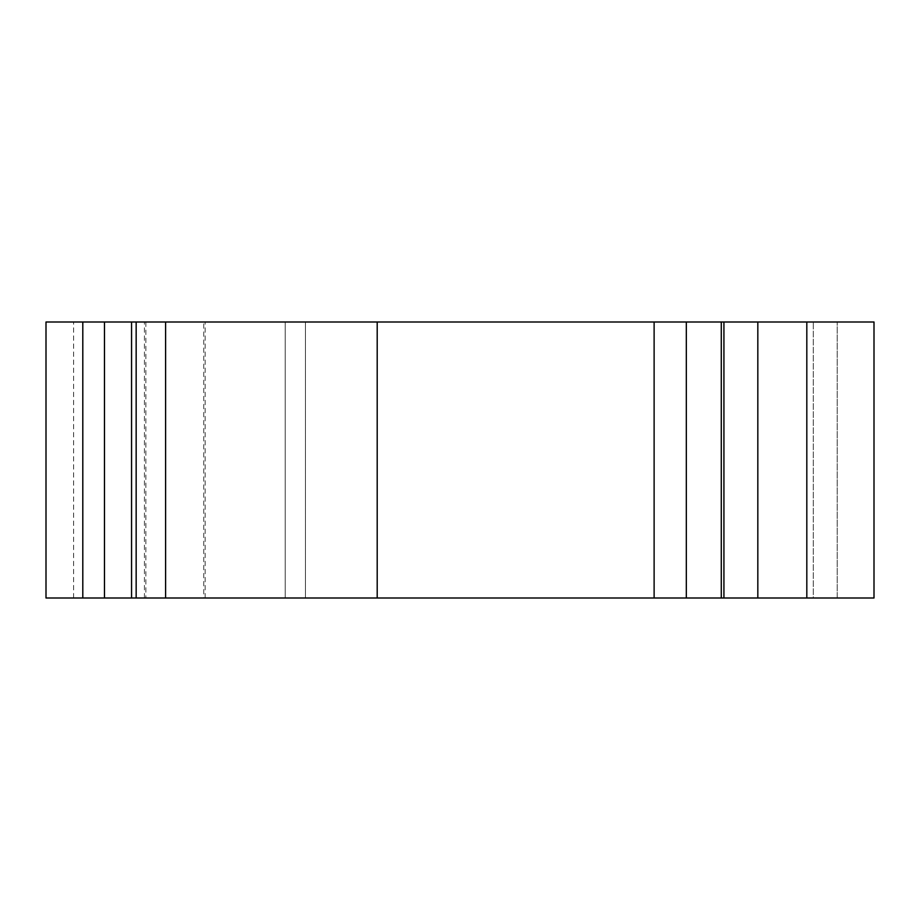<?xml version="1.0" encoding="UTF-8"?>
<svg xmlns="http://www.w3.org/2000/svg" width="920" height="920" viewBox="0 0 920 920"><rect width="100%" height="100%" fill="white"/><g stroke="black" fill="none" stroke-linecap="round" stroke-linejoin="round"><path stroke-width="0.69" stroke-dasharray="4.6 3.45" d="M806.817 322L874 322L813.28 322L874 322L874 598L874 322L874 598L837.2 598L837.2 322L837.2 598L813.28 598L813.28 322L813.28 598L837.2 598L837.2 322L837.2 598L874 598L806.817 598L806.817 322L686.32 322L686.32 598L686.32 322L377.2 322L377.2 598L377.2 322L203.734 322L203.734 598L305.44 598L305.44 322L305.44 598L285.2 598L285.2 322L285.2 598L377.2 598L377.2 322M145.866 322L145.866 598L46 598L46 322L203.734 322M145.866 598L203.734 598M377.2 598L686.32 598L686.32 322M686.32 598L721.28 598L721.28 322M721.28 598L806.817 598M73.6 598L73.6 322M654.12 598L654.12 322M723.925 598L723.925 322M757.827 598L757.827 322M205.16 598L205.16 322M144.44 598L144.44 322"/><path stroke-width="1.38" d="M721.28 322L721.28 598L874 598L874 322L46 322L46 598L82.8 598L82.8 322M721.28 598L686.32 598L686.32 322M686.32 598L377.2 598L377.2 322M377.2 598L165.6 598L165.6 322M165.6 598L136.16 598L136.16 322M136.16 598L82.8 598M806.817 598L806.817 322M757.827 598L757.827 322M723.925 598L723.925 322M654.12 598L654.12 322M131.56 598L131.56 322M104.466 598L104.466 322"/></g></svg>
